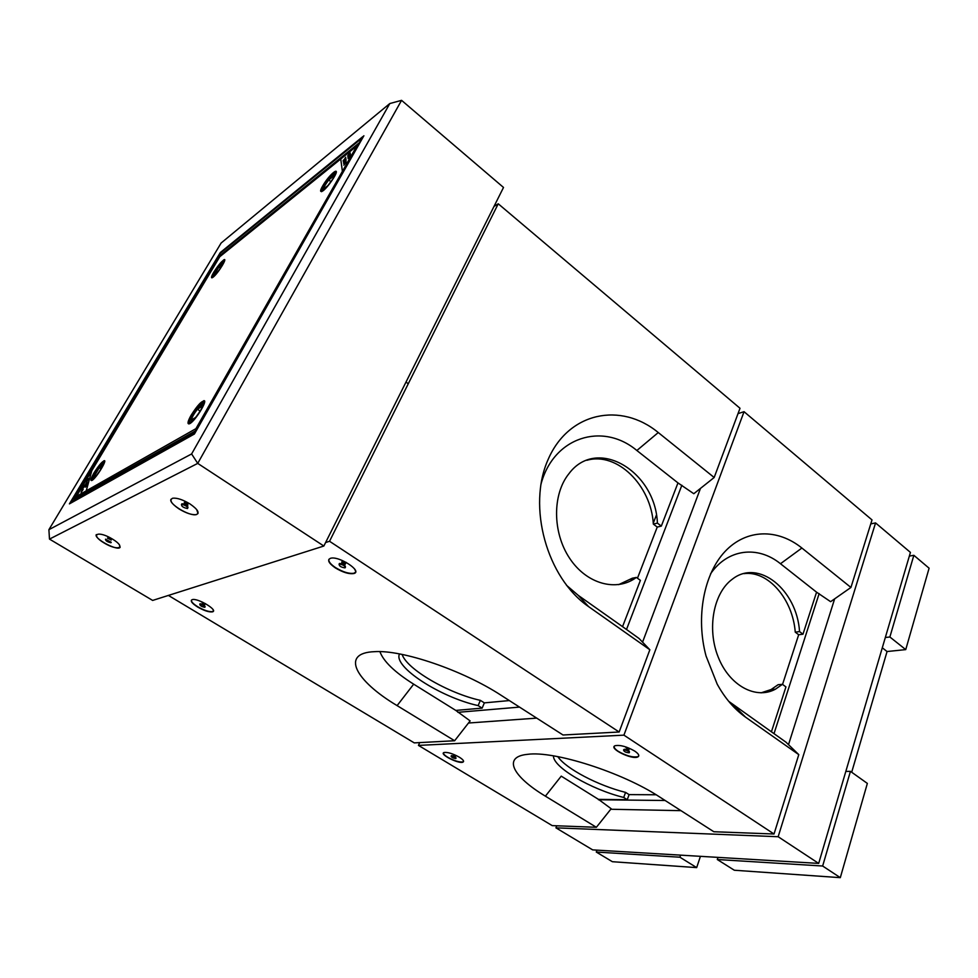 <?xml version="1.0" encoding="UTF-8"?>
<svg xmlns="http://www.w3.org/2000/svg" width="978" height="978" viewBox="0 0 978 978"><rect width="100%" height="100%" fill="white"/><g stroke="black" fill="none" stroke-linecap="round" stroke-linejoin="round"><path stroke-width="1.47" d="M555.932 827.853L592.656 849.882L818.684 863.403L910.432 552.411L875.567 522.924L778.158 836.728L555.932 827.853L556.726 825.787M870.775 523.89L875.567 522.924M818.684 863.403L778.158 836.728M610.749 809.258L680.994 810.664M788.512 744.649L834.637 598.866M598.475 799.76L665.138 800.493M774.014 733.634L819.148 593.597M612.375 861.704L696.678 867.608L679.918 857.217L596.274 852.046L612.375 861.704M596.274 852.046L596.971 850.139M680.615 855.151L679.918 857.217M700.431 856.337L696.678 867.608M867.352 783.415L850.444 771.349L822.645 866.019L840.31 877.657L867.352 783.415M840.31 877.657L734.319 870.237L717.29 859.515L822.645 866.019M717.29 859.515L717.986 857.388M845.823 771.41L850.444 771.349M909.344 556.079L913.855 555.308L929.1 568.206L905.738 649.612L889.87 636.996L885.322 637.509M905.738 649.612L887.058 651.531L882.29 647.791M913.855 555.308L889.87 636.996M887.058 651.531L851.691 772.241M168.399 595.431L414.269 742.889L454.636 740.749L470.125 720.908L455.785 710.419L482.142 708.121L484.354 702.876L509.342 700.566M406.004 382.068L408.278 383.755M637.46 578.218L657.253 527.069L653.341 524.098L657.412 523.12L661.324 526.103L677.974 482.912L693.805 493.719L714.172 477.496L658.267 432.545C620.993 401.799 568.793 411.872 548.206 459.305C526.983 506.298 546.739 577.998 588.646 606.653L649.857 649.759L639.025 638.463L622.546 626.641L640.394 580.37L636.372 577.423L632.314 578.218L633.695 579.221M677.974 482.912L636.861 450.503C602.656 421.738 553.157 436.885 540.834 484.782M653.341 524.098C651.238 485.43 617.008 451.481 586.898 460.283M618.609 584.661L632.314 578.218M657.412 523.12C655.443 471.188 596.959 436.054 568.976 473.645C552.277 494.159 552.387 532.484 569.612 558.255C586.678 584.196 616.653 592.13 636.372 577.423M661.324 526.103L657.253 527.069M566.458 585.235L578.206 595.333L622.546 626.641M325.588 542.545L329.537 541.274L619.147 732.009L563.01 734.991L501.176 695.334C462.912 670.285 402.239 649.661 374.452 651.678C340.21 652.888 355.173 680.627 397.105 705.615L454.636 740.749M619.147 732.009L649.857 649.759M714.172 477.496L740.016 408.278L498.242 203.791L494 206.444M329.537 541.274L498.242 203.791M656.397 515.161L653.267 523.193M631.702 578.646L630.871 580.81M512.264 702.448L516.457 705.138M402.117 654.441C406.897 669.319 448.242 693.268 480.369 700.358L484.354 702.876M480.369 700.358L478.144 705.603L482.142 708.121M399.513 653.94C392.801 666.666 440.613 697.412 478.144 705.603M379.916 651.641C383.462 661.372 394.721 672.216 413.682 684.172L455.785 710.419M202.079 602.582L205.013 604.355L202.348 602.069M213.351 611.116L212.544 611.605C209.145 612.02 204.268 610.431 197.886 606.837C193.338 604.001 191.175 601.763 191.395 600.15M197.752 607.093C191.859 603.304 190.013 600.822 192.226 599.648C197.715 597.729 218.84 610.553 212.409 611.861C209.011 612.277 204.133 610.688 197.752 607.093M335.356 567.912C328.62 563.157 327.007 559.954 330.491 558.304C338.828 555.516 363.131 571.531 353.779 573.548C348.95 574.257 342.813 572.374 335.356 567.912M355.527 572.191L353.938 573.242C349.109 573.952 342.96 572.069 335.503 567.595C330.601 564.282 328.388 561.531 328.865 559.343M341.787 562.081C341.652 563.181 342.777 563.927 345.173 564.294L345.173 564.294C345.332 563.194 344.195 562.46 341.799 562.081L342.532 560.59M205.05 606.898L205.111 606.8C204.915 605.37 203.228 604.355 200.062 603.744L199.842 604.172M200.062 603.744L199.781 604.27C199.989 605.7 201.676 606.727 204.83 607.314C204.634 605.895 202.959 604.869 199.781 604.27L199.781 604.27M345.466 567.216C345.43 565.272 343.449 564.013 339.513 563.45L339.06 564.123M339.513 563.45L339.195 564.074C338.95 565.969 340.894 567.24 345.026 567.888C345.283 566.005 343.351 564.734 339.195 564.074L339.183 564.074M451.164 755.982L451.579 755.603C454.403 756.19 455.882 757.009 456.029 758.06L455.956 758.231M451.371 756.092C454.195 756.679 455.675 757.498 455.821 758.549C453.095 758.207 451.518 757.4 451.09 756.141L451.371 756.092M453.193 754.405L455.772 755.835L453.193 754.405M623.573 749.93L624.306 749.27C627.839 749.906 629.551 750.872 629.441 752.18L629.429 752.216M624.086 749.869C627.619 750.493 629.343 751.471 629.233 752.779C625.749 752.522 623.854 751.593 623.561 749.967L624.086 749.869M626.03 747.852L629.013 749.539L626.03 747.852M419.684 742.608L418.462 745.407L552.203 825.615L596.372 827.29L545.394 796.165C512.594 776.483 502.13 756.715 527.631 754.331C553.805 750.578 622.155 772.265 659.82 797.082L713.818 831.728L774.026 834.002L798.781 754.637L745.517 717.131C734.38 709.221 724.942 698.231 717.204 684.16L706.055 656.03C695.554 617.069 703.867 573.866 725.114 551.396C746.373 528.853 777.583 528.426 801.899 548.035L850.933 587.46L872.009 519.917L744.05 411.689L738.023 413.608M545.394 796.165L561.238 776.141L598.512 799.381L611.177 808.733L596.372 827.29M798.781 754.637L786.006 742.204L728.708 701.324M710.59 573.78C727.742 548.719 757.828 545.333 780.481 563.731L816.569 592.179L830.615 601.678L850.933 587.46M418.462 745.407L623.915 735.15L744.05 411.689M623.915 735.15L774.026 834.002M743.879 573.646C768.109 570.321 792.803 599.147 795.248 632.143L798.671 634.746L802.975 634.209L816.569 592.179M795.248 632.143L799.552 631.592L802.975 634.209M782.547 684.429L798.671 634.746M771.446 731.752L785.945 686.911L782.424 684.331L778.109 684.698L771.08 689.551L761.055 692.852M782.424 684.331L775.395 689.209C755.75 699.845 729.356 685.59 718.17 656.984C706.752 628.524 713.549 592.79 732.29 579.221C758.451 558.365 796.911 589.71 799.552 631.592M660.786 797.706L664.502 800.09M598.512 799.381L627.253 799.686L629.086 794.613L656.128 794.772M629.086 794.613L625.565 792.388C598.071 785.554 565.944 768.72 557.815 756.642M625.565 792.388L623.719 797.461C590.834 789.344 552.851 767.155 553.462 755.86M627.253 799.686L623.719 797.461M443.462 752.913C443.352 753.989 444.794 755.456 447.802 757.302C454.391 760.896 459.477 762.424 463.046 761.899L463.572 761.507M459.281 757.155C452.667 753.537 447.569 751.996 444 752.522C438.939 754.124 458.804 764.209 462.949 762.143C464.416 761.3 463.193 759.637 459.281 757.155M614.184 746.471C613.988 747.779 615.358 749.405 618.304 751.361C626.25 755.86 632.778 757.632 637.876 756.666L638.768 755.921M634.722 751.08C626.751 746.556 620.211 744.771 615.101 745.713C608.157 748.231 631.935 760.004 637.766 756.96C639.759 755.835 638.744 753.867 634.722 751.08M626.495 629.502L681.862 485.247M642.558 642.143L700.492 488.389M468.462 723.023L536.702 718.121M457.9 712.326L519.538 707.106M219.524 253.852L362.031 138.069L363.889 135.759L194.304 433.939L193.424 434.428L194.5 432.533L70.917 502.007L69.414 503.878L220.294 252.556L69.976 503.56L193.534 434.501L362.887 136.565L220.294 252.556L219.524 253.852L220.845 254.83M69.414 503.878L194.414 434.012L363.889 135.759M49.487 539.098L152.654 600.431L323.852 546.03L503.511 187.458L401.567 100.343L197.727 463.389L49.487 539.098L48.9 529.685L191.615 453.951L389.806 103.546L221.126 243.021L48.9 529.685M389.806 103.546L401.567 100.343M191.615 453.951L197.727 463.389L323.852 546.03M179.047 508.951C171.138 503.462 169.035 499.892 172.739 498.205C177.128 497.765 182.886 499.685 190.038 503.976C197.862 509.465 199.94 513.01 196.285 514.636C191.932 515.1 186.187 513.206 179.047 508.951M104.01 542.9C89.646 534.306 97.971 530.235 112.47 539.074C126.883 547.827 118.118 551.506 104.01 542.9M197.972 513.548L196.309 514.575C189.512 516.616 167.935 503.572 171.04 499.232M120.135 547.252C118.204 551.629 93.497 538.548 96.296 534.599M105.538 539.184L111.186 542.264M111.223 542.399L110.905 542.741C107.384 541.971 105.587 540.797 105.502 539.245L111.223 542.399M107.446 538.169L111.223 539.929L107.446 538.169M181.443 504.465L182.47 503.792C186.468 504.978 188.277 506.347 187.898 507.888M182.128 504.404C186.272 505.675 188.045 507.056 187.446 508.536C183.241 507.655 181.285 506.286 181.553 504.428L182.128 504.404M186.566 505.479L187.739 505.516C187.739 504.489 186.566 503.646 184.231 502.985L184.243 504.245M358.999 143.411L196.199 428.205L195.955 429.99M74.255 499.22L195.441 430.882L195.734 428.767L76.565 496.335L73.937 499.831L194.989 431.677M73.998 499.66L220.05 255.845M220.111 255.417L359.415 142.69L356.591 146.211L219.952 256.578L220.441 255.148M83.631 486.738L84.194 485.797M87.262 480.663L88.203 479.073M165.637 448.768L166.541 447.178M224.549 260.038C222.678 259.989 219.109 263.999 213.852 272.067C211.786 275.6 211.138 277.471 211.92 277.654C213.962 278.143 225.637 261.859 224.549 260.038L224.402 259.708M331.077 176.822L330.552 177.556L331.077 176.822M334.207 174.732L333.412 175.747L334.207 174.732M335.051 175.038L328.742 179.964C325.601 184.084 323.877 187.104 323.547 189.023L328.021 185.502M330.943 181.725L328.742 179.964M336.029 171.994L335.857 171.688C332.923 172.385 328.681 177.067 323.131 185.747C321.42 188.791 320.821 190.6 321.334 191.175L321.664 191.272M326.75 187.153L333.461 178.143M336.029 172.201C332.581 174.121 328.522 178.827 323.84 186.309L321.86 191.211M335.894 172.91L333.926 175.441L335.906 172.886M334.354 174.597L333.29 175.954L334.354 174.597M330.931 177.531L329.794 178.717L330.931 177.531M331.774 177.03L332.654 175.465L331.774 177.03M333.217 175.123L332.153 176.847L333.217 175.123M324.256 189.267L324.904 188.375L324.586 189.219M322.96 185.698C329.305 174.561 340.564 165.539 334.048 176.92C327.532 188.363 316.383 197.067 322.96 185.698M322.716 185.893C315.833 197.776 327.483 188.681 334.305 176.725C341.114 164.817 329.341 174.255 322.716 185.893M325.405 188.118L326.016 187.593M334.867 174.304L335.185 173.534M220.637 265.344L221.493 264.268M220.417 268.204L218.889 267.08L214.109 275.099L216.982 272.838M223.167 263.693L218.889 267.08M224.304 260.576L224.194 260.417C222.092 261.004 218.754 264.855 214.17 271.957L212.348 277.251M224.268 260.93C221.688 262.691 218.534 266.517 214.805 272.422L212.666 277.116M223.192 262.899L222.312 264.023L223.192 262.899M220.625 265.099L219.744 266.053L220.625 265.099M214.903 274.928L214.463 275.649M214.329 275.869L214.683 275.099M223.07 262.984L222.422 263.84L223.07 262.984M221.358 262.349L223.449 260.368M211.884 276.493L213.094 273.877M214.023 271.921C219.903 262.031 228.167 255.405 222.153 265.49C216.138 275.613 207.984 281.982 214.023 271.921M223.534 262.727L223.876 261.994M219.879 265.943L221.138 264.182M103.228 464.281L102.543 465.173L103.228 464.281M102.959 465.552L99.291 467.741L93.729 477.056L96.639 475.357M101.113 468.878L99.291 467.741M93.998 472.863C91.198 477.716 90.306 480.271 91.345 480.553C93.79 480.895 105.844 463.083 104.512 461.078C102.776 460.711 99.279 464.648 93.998 472.863M94.169 472.777C98.362 466.103 101.59 462.264 103.839 461.249C107.458 460.675 92.164 483.291 91.223 479.88L94.169 472.777M104.267 461.677L103.876 461.42C101.651 462.423 98.46 466.225 94.316 472.814L91.81 480.088M104.267 461.958C101.871 463.474 98.79 467.239 95.025 473.266L92.079 479.978M103.338 464.22L102.421 465.381L103.338 464.22M101.015 465.858L101.541 464.697L101.015 465.858M100.282 466.653L101.639 464.709M199.928 405.894L199.365 406.665L199.928 405.894M202.642 404.819L201.81 405.87L202.642 404.819M203.057 405.87L197.422 409.232C194.096 413.572 192.043 417.166 191.236 420.027L195.796 417.361M200.209 411.115L197.422 409.232M191.04 415.381C188.057 420.76 187.287 423.596 188.754 423.89C192.14 424.33 206.101 404.159 204.439 401.212C201.981 400.442 197.519 405.161 191.04 415.381M191.26 415.247C196.223 407.203 200.282 402.533 203.436 401.249C208.534 400.674 189.744 427.851 188.424 422.948C188.131 421.689 189.072 419.122 191.26 415.247M204.133 401.97L203.473 401.469C200.356 402.728 196.346 407.349 191.443 415.308C189.28 419.134 188.351 421.665 188.632 422.924L189.353 423.34M204.145 402.031C200.942 403.535 196.981 408.144 192.25 415.846C190.197 419.489 189.255 421.983 189.414 423.327M202.788 404.733L201.676 406.127L202.788 404.733M199.622 406.921L198.51 407.997L199.732 405.846L199.622 406.921M200.331 406.738L201.395 404.855L200.331 406.738M201.871 404.733L200.637 406.726L201.871 404.733M193.888 419.611L194.818 418.547M191.92 420.406L190.808 422.325L191.92 420.406M202.422 405.662L203.681 403.559M202.556 405.1L202.923 404.171M201.566 406.163L202.104 404.978M344.586 159.952L343.608 161.578L344.586 159.952M345.136 163.069L345.992 161.883L345.136 163.069M348.4 155.355L350.246 153.033L348.474 155.416M348.058 158.583L350.552 154.989L348.058 158.583M344.745 162.703L346.126 160.233L343.584 163.436L344.831 162.764M343.315 161.945L345.919 158.595L343.425 162.03M344.403 159.28L345.686 157.213L344.684 159.023L345.821 158.155L343.278 161.272L344.183 159.646L343.168 160.416L344.5 159.353M356.823 146.028L340.747 158.998L342.386 171.394L356.823 146.028M345.527 162.116L346.383 161.969L343.816 165.172L345.527 162.116M343.791 162.446L346.041 159.646L343.791 162.446M347.85 157.287L350.405 154.011L347.85 157.287M349.867 152.641L347.691 155.918L349.867 152.641M348.302 157.861L349.024 156.786L348.302 157.861M85.856 485.883L86.871 484.232L85.856 485.883M87.262 480.65L86.492 481.726L87.262 480.65M82.751 489.599L81.223 491.518L82.751 489.599M84.45 484.941L82.152 488.23L84.45 484.941M87.164 481.555L85.661 484.11L87.164 481.555M87.115 483.927L84.927 486.91L87.115 483.927M85.551 487.081L86.797 484.99L85.551 487.081M76.431 496.408L86.211 490.858L91.81 470.687L76.431 496.408M86.712 481.763L88.57 478.621L86.712 481.763M87.262 482.741L85.392 485.076L87.262 482.741M83.839 487.093L81.687 489.88L83.839 487.093M81.088 492.484L83.179 489.342L81.088 492.484M84.035 485.821L83.362 486.824L84.035 485.821M321.517 191.676L323.192 190.686C327.789 187.287 336.713 174.463 336.371 171.749M211.725 276.358C211.224 277.984 211.676 278.253 213.094 277.19C218.29 273.327 228.779 255.845 223.277 260.258M90.881 479.831L91.969 480.442C96.455 478.144 108.582 457.887 103.656 460.968M188.02 423.254L189.854 423.596C195.686 420.613 208.717 398.877 203.571 400.784M195.942 428.657L342.386 171.394L340.747 158.998L219.781 256.713L91.81 470.687L86.211 490.858L195.942 428.657M636.861 450.503L658.267 432.545M578.206 595.333L588.646 606.653M413.682 684.172L397.105 705.615M780.481 563.731L801.899 548.035M732.766 704.441L745.517 717.131M107.898 537.814L111.382 539.355L111.137 540.101M111.04 539.575L107.971 537.937M184.671 502.509C187.067 503.242 188.106 504.049 187.752 504.917C185.307 504.404 184.17 503.609 184.329 502.521L184.671 502.509M74.34 498.927L219.757 255.857M205.417 603.597L205.013 604.355M213.326 610.309L213.033 609.649M355.601 571.103L354.427 568.756M346.139 562.338L345.173 564.294M771.08 689.551L775.395 689.209M198.008 513.474L196.688 509.575M120.16 547.203L119.316 544.624M181.896 503.817L181.553 504.428"/></g></svg>
